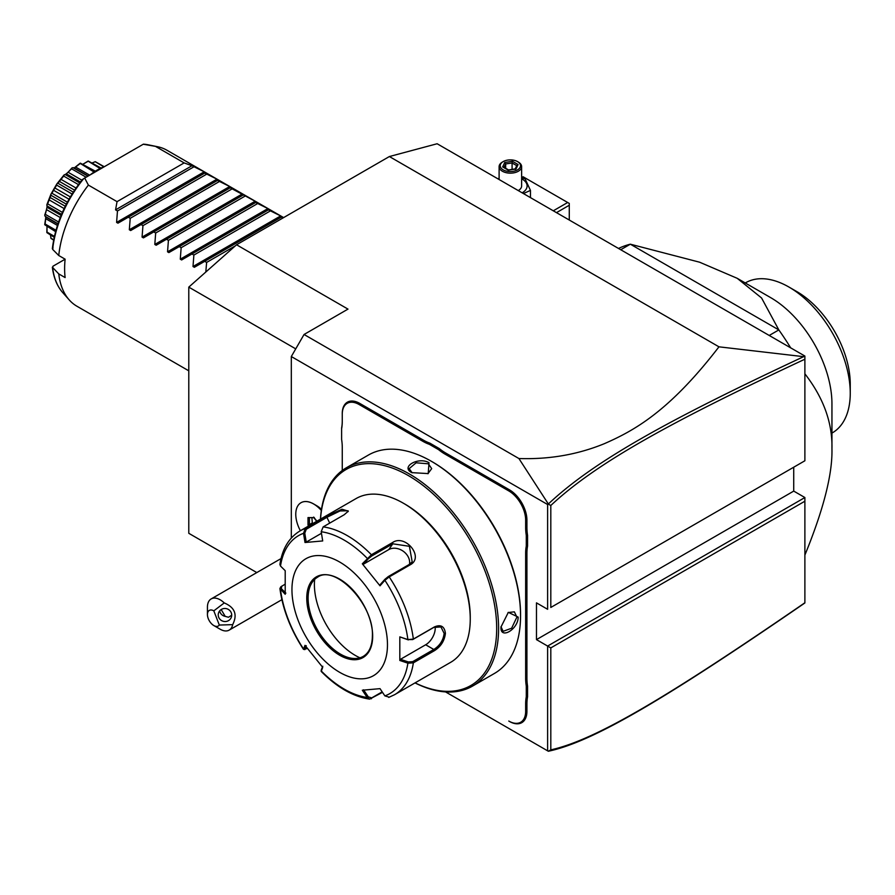 <?xml version="1.0" encoding="UTF-8"?>
<svg xmlns="http://www.w3.org/2000/svg" width="895" height="895" viewBox="0 0 895 895"><rect width="100%" height="100%" fill="white"/><g stroke="black" fill="none" stroke-linecap="round" stroke-linejoin="round"><path stroke-width="1.34" d="M256.809 572.576L188.789 533.308L188.789 287.127L236.548 244.771L389.381 156.535L437.14 143.748L804.885 356.053L804.885 359.208L804.885 356.467L803.632 356.669C667.413 420.37 593.989 461.07 548.344 503.986L518.91 458.531L304.054 334.484L291.311 356.534L547.617 504.511L547.617 609.294L536.474 602.861L536.474 639.623L793.731 491.098L804.885 497.531L804.885 501.211L550.805 647.902L536.474 639.623M804.885 602.939L803.632 603.823C667.111 697.641 593.732 741.631 548.344 751.252L445.553 691.913L548.344 751.252M793.731 467.201L793.731 491.098M804.885 460.768L804.885 359.208C669.348 422.552 595.981 463.252 550.805 505.485L550.805 607.459L804.885 460.768L550.805 607.459M548.311 751.241L550.805 749.865C595.723 740.02 669.046 696.142 804.885 602.76L804.885 501.211M804.885 497.531L547.617 646.056L547.617 750.838M291.311 538.018L291.311 356.534M313.63 503.941A25.217 14.555 -120 0 0 301.022 502.699A25.217 14.555 -120 0 1 321.316 510.452A25.217 14.555 -120 0 0 313.63 503.941L316.785 505.764A20.753 11.982 60 0 1 321.484 509.367M525.656 527.524L526.92 527.524A46.383 26.772 -120 0 0 527.558 535.322L526.282 535.4A47.278 27.297 60 0 1 525.656 527.524L525.656 520.14A23.863 13.783 -120 0 0 508.774 490.907L509.412 489.811L445.699 453.027A46.383 26.772 -120 0 1 439.277 448.574L429.913 443.17A46.383 26.772 -120 0 1 423.48 440.195L359.768 403.41A24.769 14.298 60 0 0 342.259 413.524L342.259 421.646A47.278 27.297 60 0 1 341.621 428.783L341.621 427.967A46.383 26.772 -120 0 0 342.259 420.918M509.412 489.811A24.769 14.298 60 0 1 526.92 520.14L526.92 527.524M527.558 535.322L527.558 546.129A46.383 26.772 -120 0 0 526.92 553.188L526.92 678.265A46.383 26.772 -120 0 0 527.558 686.062L527.558 696.869A46.383 26.772 -120 0 0 526.92 703.929L526.92 711.312A24.769 14.298 60 0 1 509.412 721.426L508.774 721.057A23.863 13.783 -120 0 0 525.656 711.312L525.656 703.929A47.278 27.297 60 0 1 526.282 696.791L527.558 696.869M342.259 447.31L342.259 470.49L342.259 447.31A47.278 27.297 60 0 0 341.621 439.445L341.621 428.783M236.548 244.771L347.987 309.111L304.054 334.484M547.617 504.511L548.344 503.986M518.91 458.531C549.239 459.538 577.734 454.593 604.394 443.663C633.515 430.875 668.856 412.024 718.965 346.824L389.381 156.535M295.742 348.871L188.789 287.127M550.805 647.902L550.805 749.865M718.965 346.824L803.632 356.669M548.311 504.109L550.805 505.485M219.32 625.057L232.666 624.643A18.012 10.393 60 0 1 229.187 630.114A18.012 10.393 60 0 1 226.547 630.93A18.012 10.393 60 0 1 220.181 629.23L213.815 625.549A9.006 5.202 -120 0 0 219.32 625.057L213.815 610.849A9.006 5.202 -120 0 0 207.439 614.518A9.006 5.202 -120 0 0 213.815 625.549M207.439 614.518L207.439 607.168A18.012 10.393 60 0 1 211.175 598.923A18.012 10.393 60 0 1 213.815 598.106A18.012 10.393 60 0 1 224.242 602.928L213.815 610.849M232.666 624.643C237.69 614.652 234.882 607.414 224.242 602.928M231.268 612.795A6.757 6.522 15 0 1 225.339 621.533A6.757 6.522 15 0 1 218.447 613.254A6.757 6.522 15 0 1 231.268 612.795M221.166 609.54L225.204 616.364L228.505 617.248L231.704 615.223M225.204 616.364A6.757 6.522 15 0 1 219.678 610.871M301 502.71L301.022 502.699A25.217 14.555 -120 0 0 301.011 502.71A25.217 14.555 -120 0 0 300.373 530.724M316.897 521.181L313.608 517.086L314.313 517.623L308.003 517.578L314.067 517.702M308.003 517.578L308.003 525.052L309.424 524.582L309.927 525.208M311.896 517.903L312.4 523.776M311.896 523.15L309.424 524.582L309.424 518.115M508.774 490.907L445.061 454.134A47.278 27.297 60 0 1 438.572 449.648L439.277 448.574M526.282 535.4L526.282 546.062L527.558 546.129M527.558 686.062L526.282 686.129A47.278 27.297 60 0 1 525.656 678.265L525.656 553.188A47.278 27.297 60 0 1 526.282 546.062M526.282 686.129L526.282 696.791M429.913 443.17L429.331 444.312A47.278 27.297 60 0 1 422.843 441.302L359.13 404.518A23.863 13.783 -120 0 0 342.259 414.262L342.259 413.524M429.331 444.312L438.572 449.648M415.023 682.907A126.072 72.786 -120 0 0 472.482 686.129L494.443 673.443A126.072 72.786 -120 0 0 520.554 615.726L520.554 614.63A124.729 72.014 -120 0 0 432.363 461.865L431.412 461.317A126.072 72.786 -120 0 0 368.371 455.074L346.399 467.761A126.072 72.786 -120 0 0 320.466 519.122M520.554 614.63L520.554 615.726A126.072 72.786 -120 0 0 431.412 461.317M500.976 627.037L508.326 612.348L518.171 617.102C518.216 629.453 500.014 639.97 500.976 627.037L500.976 627.026M472.482 686.129A126.072 72.786 -120 0 0 498.593 628.413A126.072 72.786 -120 0 0 443.551 501.536A126.072 72.786 -120 0 0 346.399 467.761M411.823 472.627C400.143 466.977 418.368 456.484 429.018 462.693L428.213 473.589L411.857 472.638M508.036 612.56L514.356 611.833L516.896 617.102L511.627 628.234L503.102 631.333L500.976 626.645M415.09 682.863A124.729 72.014 -120 0 0 496.68 628.413A124.729 72.014 -120 0 0 411.789 477.639A124.729 72.014 -120 0 0 320.533 519.078M321.204 531.742A91.223 52.671 60 0 1 367.196 558.301L368.304 558.771L371.716 555.996L392.815 543.813L409.407 546.308L412.181 561.814L409.362 564.398L388.262 576.57L384.85 579.356L384.884 580.307L380.017 585.822L362.318 563.805L371.403 554.755L392.491 542.583C405.345 533.61 424.51 557.305 410.313 564.745L389.213 576.917L384.884 580.307A91.223 52.671 60 0 1 407.885 639.578L412.707 639.578L433.806 627.406L440.955 626.959L444.144 633.369C443.293 640.272 439.848 645.631 433.806 649.468L412.707 661.64L413.345 662.848L407.885 663.173L399.819 660.465L399.819 636.871L407.885 639.578L413.345 639.097L434.433 626.914C440.855 624.195 444.513 626.343 445.419 633.369C444.513 640.82 440.855 646.593 434.433 650.676L413.345 662.848A94.557 54.595 60 0 1 394.55 694.721L450.666 662.322A94.557 54.595 -120 0 0 470.255 619.038L470.255 617.203A92.308 53.297 -120 0 0 404.987 504.142L403.388 503.225A94.557 54.595 -120 0 0 356.109 498.549L299.993 530.948A94.557 54.595 60 0 1 305.329 528.486L326.429 516.314L341.957 509.233L348.345 511.146L344.239 514.726L323.151 526.898L321.204 531.742L322.703 540.938L305.005 542.515L303.506 533.319L305.329 528.486L306.28 529.247L327.38 517.064L340.1 510.933L347.987 510.776L347.987 511.694M470.255 617.203L470.255 619.038A94.557 54.595 -120 0 0 403.388 503.225M299.993 530.948C288.951 537.671 282.261 548.836 279.911 564.443L280.504 566.043L285.203 570.697L285.203 594.291L279.911 588.552L280.806 586.829L284.968 584.278M280.504 566.043A91.223 52.671 60 0 1 303.506 533.319L304.781 533.129L306.28 529.247M382.512 692.35L369.613 699.129L367.196 697.474L368.304 696.858L363.549 689.799M382.176 691.857L371.716 697.899L368.304 696.858M285.863 593.139L281.287 588.608L280.504 589.637A91.223 52.671 60 0 0 303.506 648.909L304.904 649.602L303.45 649.322L305.005 645.34L322.703 667.357L321.215 671.44C337.012 687.405 353.145 696.634 369.613 699.129M412.707 661.64L408.344 661.953L407.885 663.173A91.223 52.671 60 0 1 384.884 695.896L380.017 688.647L362.318 690.224L367.196 697.474A91.223 52.671 60 0 1 321.204 670.914L321.283 670.087M307.354 648.472L304.781 649.155L306.247 645.675M281.287 588.608L281.835 586.08M387.468 644.769A67.539 39 -120 0 0 339.708 562.049A67.539 39 -120 0 0 291.949 589.626A67.539 39 -120 0 0 339.708 672.346A67.539 39 -120 0 0 387.468 644.769M305.005 542.515L306.247 542.09L304.781 533.129M306.247 542.09L321.45 533.308M362.318 563.805L363.549 564.141L368.304 558.771M363.549 564.141L388.754 549.597A13.503 10.65 -144.9 0 1 403.22 551.219A13.503 10.65 -144.9 0 1 409.474 564.331M384.85 579.356L380.095 584.726L380.017 585.822M399.819 636.871L408.344 639.903M435.138 626.757A13.503 7.798 -60 0 1 425.673 644.769L400.479 659.313L408.344 661.953M399.819 660.465L400.479 659.313M384.884 695.896L389.213 697.171M322.793 666.26L321.327 669.728M317.535 577.23A45.701 26.391 -120 0 0 310.229 586.046A45.701 26.391 -120 0 0 308.104 598.128A45.701 26.391 -120 0 0 340.424 654.1A45.701 26.391 -120 0 0 351.959 658.306A45.701 26.391 -120 0 0 363.236 656.393M314.66 579.389A57.862 33.406 -120 0 0 355.315 655.431A57.862 33.406 -120 0 0 359.935 657.803M412.17 472.817L409.172 468.633L416.108 462.804L428.381 463.8L431.681 468.633L427.888 473.735M804.885 555.079C823.534 509.479 832.563 474.059 831.947 448.82C832.551 422.865 823.534 397.861 804.885 373.808M790.665 347.853A180.108 103.988 60 0 0 778.829 329.919L769.219 335.468M831.947 448.82L831.947 403.779A86.681 50.042 60 0 0 770.651 297.621L737.212 278.311L761.567 297.979L778.829 329.919L630.337 244.19L620.727 249.739M618.512 248.463A180.108 103.988 60 0 1 630.337 244.19L699.588 262.201L737.212 278.311M745.266 282.965L745.625 282.764A86.681 50.042 60 0 1 788.965 287.06A86.681 50.042 60 0 1 850.25 393.207A86.681 50.042 -120 0 1 832.294 432.889L831.947 433.102M788.965 287.06L796.919 291.647A75.415 43.542 -120 0 1 850.25 384.022L850.25 393.207M556.477 212.641L569.276 205.257L569.276 220.036M569.276 205.257L569.276 203.411L567.676 202.494L553.289 210.806M521.628 177.613L523.105 176.762L567.676 202.494M521.628 177.758L525.074 178.799L530.455 190.4L523.407 193.555M498.47 179.157A16.748 9.666 180 0 1 499.108 178.799M521.628 178.799A16.748 9.666 180 0 1 522.21 179.123A16.748 9.666 180 0 1 522.143 192.828M497.933 178.843L499.108 178.206M518.272 190.579A11.255 6.5 0 0 0 521.628 185.959L521.628 166.649A11.255 6.5 0 0 0 518.328 162.062A11.255 6.5 0 0 0 518.328 162.051L517.534 161.592A10.136 5.851 180 0 0 503.203 161.592A10.136 5.851 180 0 0 503.203 169.871A10.136 5.851 0 0 0 517.534 169.871A10.136 5.851 0 0 0 517.534 161.592M530.455 190.4L530.455 197.616M499.108 179.526L499.108 166.649A11.255 6.5 180 0 0 502.408 171.247A11.255 6.5 0 0 0 514.681 172.657A11.255 6.5 0 0 0 521.628 166.649M499.108 166.649A11.255 6.5 180 0 1 502.408 162.062L503.203 161.592M502.654 166.929L508.304 170.184L516.012 168.998L518.082 164.535L512.432 161.279L504.724 162.476L502.654 166.929L503.941 167.667M504.724 162.476L505.664 163.953L504.086 167.365M512.432 161.279L512.085 162.957L505.664 163.953L505.664 168.271M518.082 164.535L516.874 165.34L515.128 169.099M516.012 168.998L515.072 169.39L516.012 168.998M512.085 169.379L512.085 162.957L516.739 165.642M205.805 272.046L206.622 262.425L204.72 261.318L194.36 267.303L193.007 266.52L193.879 255.064L191.977 253.967L181.629 259.953L180.275 259.17L181.148 247.714L179.246 246.617L168.886 252.591L167.544 251.819L168.417 240.363L166.515 239.267L156.155 245.241L154.801 244.458L155.674 233.013L153.772 231.906L143.424 237.891L142.07 237.108L142.943 225.652L141.041 224.555L130.681 230.541L129.327 229.758L130.211 218.302L128.309 217.205L117.95 223.179L116.596 222.407L204.239 171.806L191.977 165.732L184.135 162.912L117.044 201.643L88.392 185.097A90.059 51.988 -60 0 0 58.757 255.522L65.122 259.192A90.059 51.988 -60 0 0 64.619 268.679A90.059 51.988 -60 0 0 65.122 277.573L58.757 273.904L52.346 267.202C53.633 277.663 57.079 286.109 62.672 292.531L69.195 299.881A90.059 51.988 -60 0 1 58.757 273.904M117.044 201.643L115.567 209.855L191.977 165.732M116.596 222.407L117.469 210.951L115.567 209.855M282.719 218.123L280.65 215.919L268.399 209.855L269.272 209.352L267.918 208.569L255.657 202.505L256.529 201.99L230.194 187.793L231.067 187.29L229.713 186.507L217.451 180.443L218.324 179.94L216.982 179.157L204.72 173.093L205.593 172.59L204.239 171.806M184.135 162.912L155.473 146.366A90.059 51.988 -60 0 1 157.609 146.735A90.059 51.988 -60 0 1 166.962 150.248L283.625 217.597M88.392 185.097L84.678 178.049L143.267 144.229L155.473 146.366M84.678 178.049L83.604 178.664M157.609 146.735L147.988 144.766A86.882 50.165 120 0 0 143.379 144.162L143.267 144.229M62.672 292.531A86.882 50.165 120 0 1 52.648 267.762L53.018 266.184L65.122 259.192M53.018 247.803L52.648 249.381L58.757 255.522M104.536 166.593A54.036 31.191 120 0 0 97.376 169.938A54.036 31.191 -60 0 0 90.216 174.849M93.673 162.364L95.183 161.693A44.672 25.787 -60 0 1 95.441 161.771L104.2 166.705M95.183 161.693L103.842 166.839M95.094 161.794L92.185 162.924M83.302 164.009L88.023 161.1A44.672 25.787 -60 0 1 88.314 161.078L101.034 168.025M88.023 161.1L100.083 168.484M87.844 161.424L83.101 164.109M74.498 167.745L80.047 163.293A44.672 25.787 -60 0 1 80.36 163.159L95.34 171.18M80.047 163.293L94.053 172.03M79.834 163.819L75.583 167.029L89.679 175.163M87.923 176.17L73.714 168.115L74.744 167.611M57.985 223.739L45.097 216.299L44.75 215.281A44.672 25.787 -60 0 1 44.795 214.889C46.876 208.971 47.558 205.637 46.842 204.854A44.672 25.787 -60 0 1 46.965 204.452L50.925 194.226A44.672 25.787 -60 0 1 51.127 193.823L56.732 184.113A44.672 25.787 -60 0 1 56.989 183.743L63.847 175.207A44.672 25.787 -60 0 1 64.149 174.894C65.167 175.118 67.729 172.858 71.801 168.103L71.589 168.819L86.133 177.21M71.801 168.103A44.672 25.787 -60 0 1 72.115 167.868L73.177 167.656M71.589 168.819L68.076 172.22L81.837 180.163M68.076 172.22L66.264 173.831L80.405 181.998M80.405 181.987L66.286 173.831L65.167 174.514L79.7 182.916M63.847 175.207L63.679 176.08L78.447 184.605M65.167 174.514L64.149 174.894M63.679 176.08L61.017 179.369L76.008 188.028M61.017 179.369L59.383 181.394L74.565 190.154M59.383 181.394L57.918 183.251L73.289 192.123M56.732 184.113L56.653 185.108L72.081 194.025M57.918 183.251L56.989 183.743M56.653 185.108L54.886 187.984L70.336 196.911M54.886 187.984L53.555 190.288L69.004 199.216M53.555 190.288L51.944 193.253L67.382 202.169M50.925 194.226L50.97 195.289L66.331 204.161M51.944 193.253L51.127 193.823M50.97 195.289L50.098 197.493L65.279 206.253M50.098 197.493L49.158 199.909L64.149 208.569M49.158 199.909L47.636 203.859L62.404 212.383M46.842 204.854L47.032 205.928L61.565 214.319M47.636 203.859L46.965 204.452M47.032 205.928L46.976 207.226L61.128 215.393L46.976 207.226L46.495 209.598L60.256 217.541M46.495 209.598L45.309 214.341L58.589 222.005M45.097 216.299L45.757 216.534L45.757 218.704L57.425 225.439M45.835 217.686L45.097 223.985L55.96 230.25M45.097 223.985L44.75 224.432A44.672 25.787 -60 0 0 44.795 224.768L55.579 231.626M46.987 226.659L47.032 232.118L54.405 236.381M47.032 232.118L46.842 232.431A44.672 25.787 -60 0 0 46.965 232.7L54.215 237.264M50.489 235.128L50.97 238.215L53.689 239.782M50.97 238.215L50.925 238.338A44.672 25.787 -60 0 0 51.127 238.517L53.633 240.095M44.75 224.432L45.835 217.116M46.842 232.431L46.999 226.882M50.925 238.338L50.758 236.694M188.789 370.821L76.903 306.224A90.059 51.988 -60 0 1 69.195 299.881M193.879 166.839L117.469 210.951M204.72 173.093L128.309 217.205M206.622 174.189L130.211 218.302M217.451 180.443L141.041 224.555M219.353 181.54L142.943 225.652M230.194 187.793L153.772 231.906M232.096 188.89L155.674 233.013M242.925 195.144L166.515 239.267M244.827 196.24L168.417 240.363M255.657 202.505L179.246 246.617M257.559 203.601L181.148 247.714M268.399 209.855L191.977 253.967M270.301 210.951L193.879 255.064M281.131 217.205L204.72 261.318M235.374 245.823L206.622 262.425M308.003 525.052L308.697 525.924M445.061 454.134L445.699 453.027M525.656 520.14L526.92 520.14M525.656 553.188L526.92 553.188M525.656 678.265L526.92 678.265M525.656 703.929L526.92 703.929M525.656 711.312L526.92 711.312M508.774 721.057L509.412 721.426M359.13 404.518L359.768 403.41M422.843 441.302L423.48 440.195M518.171 617.102L516.896 617.102M388.262 576.57L389.213 576.917A94.557 54.595 60 0 1 413.345 639.097L412.707 639.578M323.151 526.898A94.557 54.595 60 0 1 371.403 554.755L371.716 555.996M326.429 516.314L329.718 523.105M392.491 542.583L392.815 543.813L388.754 549.597M410.313 564.745L409.362 564.398M434.433 626.914L433.806 627.406M445.419 633.369L444.144 633.369M434.433 650.676L433.806 649.468L425.673 644.769M371.403 698.771L371.716 697.899M372.667 636.222A46.607 26.906 -120 0 0 339.708 579.143A46.607 26.906 -120 0 0 306.761 598.173A46.607 26.906 -120 0 0 339.708 655.252A46.607 26.906 -120 0 0 372.667 636.222M308.037 598.173A45.701 26.391 -120 0 0 327.984 644.165A45.701 26.391 -120 0 0 363.202 656.415C369.154 652.847 372.219 646 372.398 635.853C374.043 604.561 335.077 564.152 317.501 577.253A45.701 26.391 -120 0 0 308.037 598.173M429.018 462.693L428.381 463.8M83.75 178.586A86.882 50.165 120 0 0 52.648 249.381M129.327 229.758L216.982 179.157M142.07 237.108L229.713 186.507M154.801 244.458L242.444 193.868M167.544 251.819L255.187 201.218M180.275 259.17L267.918 208.569M193.007 266.52L280.65 215.919M211.175 598.923L281.041 558.581M281.88 599.695L229.187 630.114M316.729 521.282L313.742 517.567M321.148 671.149L321.26 669.941M303.45 649.322C290.584 629.599 282.742 609.338 279.911 588.552M394.55 694.721L388.721 697.406M503.561 167.063L508.55 169.938L515.464 168.853M147.988 144.766L143.401 144.151M88.191 176.024L73.86 167.745M57.895 223.996L45.511 216.847M82.541 179.291C65.48 200.972 55.412 224.086 52.346 248.653"/></g></svg>
